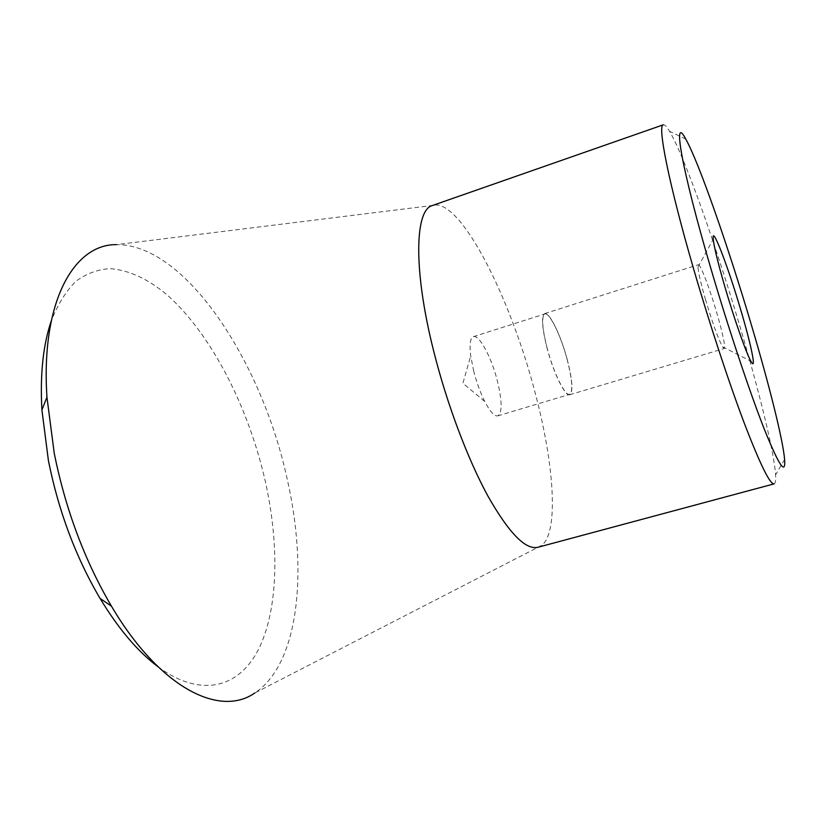 <?xml version="1.0" encoding="UTF-8"?>
<svg xmlns="http://www.w3.org/2000/svg" width="826" height="826" viewBox="0 0 826 826"><rect width="100%" height="100%" fill="white"/><g stroke="black" fill="none" stroke-linecap="round" stroke-linejoin="round"><path stroke-width="0.62" stroke-dasharray="4.13 3.1" d="M537.881 547.287L541.763 545.336C559.026 531.944 554.06 463.882 535.186 393.011C511.852 302.419 464.955 206.758 436.727 204.941L432.421 205.509M774.086 483.871C775.428 483.427 775.924 480.433 775.583 474.898C774.22 452.72 759.765 393.672 741.232 330.854C716.844 247.79 684.754 156.857 669.587 131.375C666.747 126.605 664.651 124.416 663.288 124.809M541.763 545.336L254.862 692.952C299.631 663.464 307.943 569.083 287.014 478.316C261.852 362.397 185.85 244.114 116.528 244.641L436.727 204.941M157.921 666.675C202.597 699.622 240.934 686.654 259.684 646.985C278.393 606.78 279.178 544.21 265.445 481.961C248.781 407.93 211.786 334.736 167.564 295.316C148.339 279.064 129.238 270.174 110.271 268.636C97.995 269.328 86.585 273.499 76.033 281.16C66.163 290.897 57.913 304.164 51.253 320.973M567.204 359.424C572.459 380.043 573.306 391.813 569.733 394.735C565.356 396.965 553.585 373.187 547.132 348.427C541.97 327.757 541.154 316.151 544.695 313.591C549.331 311.547 560.906 335.47 567.204 359.424M705.414 299.291C712.384 322.636 718.083 338.464 722.523 346.786L724.195 348.531C725.424 346.249 723.018 334.571 716.978 313.477C709.885 288.945 700.241 263.535 698.331 264.723L697.939 267.108C698.404 272.859 700.902 283.586 705.414 299.291M547.235 348.479C542.114 328.005 541.309 316.492 544.819 313.952C549.404 311.929 560.875 335.635 567.121 359.382C572.325 379.805 573.161 391.472 569.63 394.363C565.283 396.573 553.627 373.011 547.235 348.479M473.742 371.297L470.696 355.892C469.333 344.411 470.221 338.01 473.36 336.678C479.142 334.272 491.46 357.307 497.345 380.786C502.208 400.992 502.363 412.68 497.789 415.86C494.454 416.531 490.107 411.73 484.759 401.477C480.35 392.629 476.674 382.572 473.742 371.297M784.607 459.401L775.583 474.898M569.733 394.735L724.195 348.531M473.36 336.678L544.819 313.952M484.759 401.477L462.901 383.264L470.696 355.892M722.523 346.786L750.855 361.179M497.789 415.86L569.63 394.363M697.939 267.108L713.23 239.251M685.776 139.088L669.587 131.375M544.695 313.591L698.331 264.723"/><path stroke-width="1.24" d="M725.269 288.171C734.541 319.827 746.312 353.26 750.855 361.179C756.853 372.371 751.392 345.671 740.901 310.4C728.119 266.695 711.454 223.113 713.23 239.251C714.201 247.594 718.207 263.897 725.269 288.171M710.463 267.097C728.016 327.065 749.543 391.638 764.205 428.942C779.032 465.719 785.836 475.869 784.607 459.401C782.924 439.494 769.068 384.534 751.588 325.599C728.553 247.635 698.879 162.268 685.776 139.088C672.158 113.214 681.233 167.678 710.463 267.097M433.764 351.422C446.897 403.811 467.63 458.843 487.784 495.827C508.847 532.976 525.543 550.126 537.881 547.287L774.086 483.871C770.028 484.511 760.116 464.336 744.35 423.346C728.955 382.655 709.524 323.658 693.623 268.925C668.823 183.806 657.186 124.778 663.288 124.809L432.421 205.509C414.755 209.68 413.134 270.061 433.764 351.422M116.528 244.641C74.154 243.98 40.68 301.263 46.948 397.172L54.237 453.237C65.574 509.508 84.634 560.472 111.427 606.15C160.285 688.915 220.222 717.381 254.862 692.952M51.253 320.973C43.097 344.824 39.989 374.477 41.909 409.944L48.414 460.588C58.563 511.253 75.775 557.209 100.07 598.437C118.459 628.813 137.746 651.559 157.921 666.675M100.07 598.437L111.427 606.15M41.909 409.944L46.948 397.172"/></g></svg>
